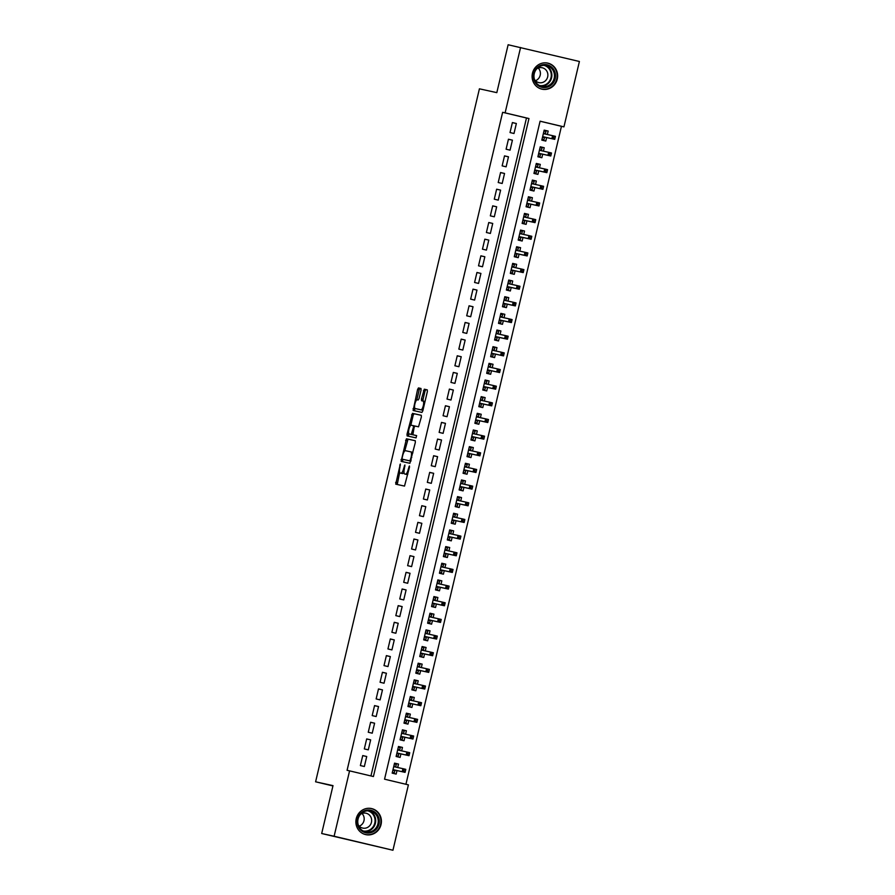 <?xml version="1.0" encoding="UTF-8"?>
<svg xmlns="http://www.w3.org/2000/svg" width="895" height="895" viewBox="0 0 895 895"><rect width="100%" height="100%" fill="white"/><g stroke="black" fill="none" stroke-linecap="round" stroke-linejoin="round"><path stroke-width="1.34" d="M400.345 463.968L395.724 484.161L404.506 486.086L409.496 467.179L409.429 465.959L408.277 469.282A5.381 1.6 -76.6 0 1 405.48 474.171L404.753 474.014A5.381 1.6 -76.6 0 0 404.753 474.014A5.381 1.6 -76.6 0 1 404.417 468.432L404.887 464.964L403.734 468.286A5.381 1.6 -76.6 0 1 400.938 473.175L400.21 473.019A5.381 1.6 -76.6 0 1 400.199 473.007A5.381 1.6 -76.6 0 1 399.886 467.436L400.345 463.968M557.272 79.084A13.347 12.743 -77.6 0 1 542.001 89.176A13.347 12.743 -77.6 0 1 532.469 73.189A13.347 12.743 -77.6 0 1 547.729 63.097A13.347 12.743 -77.6 0 1 557.272 79.084M381.046 824.541A13.347 12.743 -77.6 0 1 365.786 834.632A13.347 12.743 -77.6 0 1 356.244 818.645A13.347 12.743 -77.6 0 1 371.514 808.554A13.347 12.743 -77.6 0 1 381.046 824.541M421.042 390.209L420.941 388.475L418.468 387.927L417.596 389.459L413.132 410.492L421.925 412.427L422.798 410.894L427.362 391.596L427.262 389.862L424.286 389.202L421.455 398.991L421.556 400.736L423.033 401.061A4.497 1.331 -76.6 0 0 423.033 401.061A4.497 1.331 -76.6 0 1 423.301 405.726A4.497 1.331 -76.6 0 1 420.963 409.809L415.179 408.534A4.497 1.331 -76.6 0 1 414.911 403.858A4.497 1.331 -76.6 0 1 417.249 399.785L418.211 399.998L419.084 398.465L421.042 390.209M392.939 850.25L321.685 833.513L333.007 785.631L315.599 781.805L479.418 88.818L496.814 92.644L508.136 44.75L579.401 61.486L563.939 126.866L540.099 121.183L384.548 779.187L408.4 784.87L392.939 850.25L334.115 836.243L349.576 770.863L373.416 776.536L528.967 118.543L505.116 112.859L520.577 47.48M321.685 833.513L334.115 836.243M370.944 775.954L526.484 117.995L502.632 112.311L347.081 770.315L349.576 770.863M502.632 112.311L505.116 112.859M406.453 438.785L401.117 461.35L409.899 463.274L415.336 442.454L415.235 440.709L406.453 438.785L408.042 439.165L404.719 451.024M407.024 434.176L412.461 413.356L421.243 415.28L421.355 417.025L418.524 426.814L414.956 426.031L414.083 427.553L412.886 434.78L416.6 435.596L416.063 437.879L407.124 435.921L407.024 434.176L408.612 434.556L408.836 433.65M547.348 134.507L548.154 131.073L544.171 130.2M548.154 131.073L544.182 130.122L541.822 140.123L545.793 141.063L546.621 137.561M543.41 151.165L544.216 147.731L540.233 146.858M544.216 147.731L540.244 146.78L537.884 156.782L541.855 157.721L542.683 154.22M539.472 167.824L540.278 164.389L536.295 163.516M540.278 164.389L536.306 163.438L533.946 173.44L537.917 174.38L538.745 170.878M535.534 184.482L536.34 181.047L532.357 180.175M536.34 181.047L532.368 180.096L530.008 190.098L533.979 191.038L534.807 187.536M531.596 201.14L532.402 197.705L528.419 196.833M532.402 197.705L528.43 196.755L526.07 206.756L530.041 207.696L530.869 204.194M527.658 217.798L528.464 214.364L524.481 213.491M528.464 214.364L524.492 213.413L522.132 223.414L526.103 224.354L526.931 220.852M523.72 234.456L524.526 231.022L520.543 230.149M524.526 231.022L520.554 230.071L518.194 240.073L522.165 241.012L522.993 237.511M519.782 251.115L520.588 247.68L516.605 246.807M520.588 247.68L516.616 246.729L514.256 256.731L518.227 257.67L519.055 254.169M515.844 267.773L516.65 264.338L512.667 263.466M516.65 264.338L512.678 263.387L510.318 273.389L514.289 274.329L515.117 270.827M511.906 284.431L512.712 280.996L508.729 280.124M512.712 280.996L508.74 280.045L506.38 290.047L510.351 290.987L511.179 287.485M507.968 301.089L508.774 297.655L504.791 296.782M508.774 297.655L504.802 296.704L502.442 306.705L506.413 307.645L507.241 304.143M504.03 317.747L504.836 314.313L500.853 313.44M504.836 314.313L500.864 313.362L498.504 323.363L502.475 324.303L503.303 320.802M500.092 334.406L500.909 330.971L496.915 330.098M500.909 330.971L496.926 330.02L494.566 340.022L498.537 340.961L499.365 337.46M496.154 351.064L496.971 347.629L492.977 346.757M496.971 347.629L492.988 346.678L490.628 356.68L494.599 357.62L495.427 354.118M492.216 367.722L493.033 364.287L489.039 363.415M493.033 364.287L489.05 363.336L486.69 373.338L490.661 374.278L491.489 370.776M488.278 384.38L489.095 380.946L485.101 380.073M489.095 380.946L485.112 379.995L482.752 389.996L486.723 390.936L487.551 387.434M484.34 401.038L485.157 397.604L481.163 396.731M485.157 397.604L481.174 396.653L478.814 406.654L482.785 407.594L483.613 404.092M480.402 417.696L481.219 414.262L477.225 413.389M481.219 414.262L477.236 413.311L474.876 423.313L478.847 424.252L479.686 420.751M476.464 434.355L477.281 430.92L473.287 430.047M477.281 430.92L473.298 429.969L470.938 439.971L474.909 440.911L475.748 437.409M472.526 451.013L473.343 447.578L469.349 446.706M473.343 447.578L469.36 446.627L467 456.629L470.971 457.569L471.81 454.067M468.588 467.671L469.405 464.236L465.411 463.364M469.405 464.236L465.422 463.286L463.062 473.287L467.033 474.227L467.872 470.725M464.65 484.329L465.467 480.895L461.473 480.022M465.467 480.895L461.484 479.944L459.124 489.945L463.095 490.885L463.934 487.383M460.712 500.987L461.529 497.553L457.535 496.68M461.529 497.553L457.546 496.602L455.186 506.604L459.157 507.543L459.996 504.042M456.774 517.646L457.591 514.211L453.597 513.338M457.591 514.211L453.608 513.26L451.248 523.262L455.219 524.202L456.058 520.7M452.836 534.304L453.653 530.869L449.659 529.997M453.653 530.869L449.67 529.918L447.31 539.92L451.281 540.86L452.12 537.358M448.898 550.962L449.715 547.527L445.721 546.655M449.715 547.527L445.732 546.588L443.372 556.578L447.343 557.518L448.182 554.016M444.96 567.62L445.777 564.186L441.783 563.313M445.777 564.186L441.794 563.246L439.434 573.236L443.417 574.176L444.244 570.674M441.022 584.278L441.839 580.844L437.845 579.971M441.839 580.844L437.856 579.904L435.496 589.894L439.479 590.834L440.306 587.333M437.084 600.937L437.901 597.502L433.907 596.629M437.901 597.502L433.918 596.562L431.558 606.553L435.541 607.492L436.368 603.991M433.146 617.595L433.963 614.16L429.969 613.288M433.963 614.16L429.98 613.22L427.62 623.211L431.603 624.162L432.43 620.649M429.208 634.253L430.025 630.818L426.031 629.946M430.025 630.818L426.042 629.879L423.682 639.869L427.665 640.82L428.492 637.307M425.27 650.911L426.087 647.477L422.093 646.604M426.087 647.477L422.104 646.537L419.744 656.527L423.727 657.478L424.554 653.965M421.332 667.569L422.149 664.135L418.155 663.262M422.149 664.135L418.178 663.195L415.806 673.185L419.789 674.136L420.616 670.624M417.394 684.227L418.211 680.793L414.217 679.92M418.211 680.793L414.24 679.853L411.868 689.844L415.851 690.795L416.678 687.282M413.456 700.886L414.273 697.451L410.279 696.578M414.273 697.451L410.302 696.511L407.93 706.502L411.913 707.453L412.74 703.94M409.518 717.544L410.335 714.109L406.341 713.237M410.335 714.109L406.364 713.17L403.992 723.16L407.975 724.111L408.802 720.598M405.58 734.202L406.397 730.768L402.403 729.895M406.397 730.768L402.426 729.828L400.054 739.818L404.037 740.769L404.864 737.256M401.642 750.86L402.459 747.426L398.465 746.553M402.459 747.426L398.488 746.486L396.116 756.476L400.099 757.427L400.926 753.914M362.743 755.57L360.383 765.561L364.354 766.512L366.726 756.521L362.743 755.57M366.681 738.912L364.321 748.902L368.292 749.853L370.664 739.863L366.681 738.912M370.619 722.254L368.259 732.244L372.231 733.195L374.602 723.205L370.619 722.254M374.558 705.596L372.197 715.586L376.168 716.537L378.54 706.547L374.558 705.596M378.495 688.937L376.135 698.928L380.106 699.879L382.478 689.888L378.495 688.937M382.433 672.279L380.073 682.27L384.044 683.221L386.416 673.23L382.433 672.279M386.371 655.621L384.011 665.611L387.982 666.562L390.354 656.572L386.371 655.621M390.309 638.963L387.949 648.953L391.92 649.904L394.281 639.914L390.309 638.963M394.247 622.305L391.887 632.295L395.858 633.246L398.219 623.256L394.247 622.305M398.185 605.646L395.825 615.637L399.796 616.588L402.157 606.597L398.185 605.646M402.123 588.988L399.763 598.979L403.734 599.93L406.095 589.939L402.123 588.988M406.061 572.33L403.701 582.321L407.672 583.271L410.033 573.281L406.061 572.33M410 555.672L407.639 565.662L411.611 566.613L413.971 556.623L410 555.672M413.937 539.014L411.577 549.004L415.548 549.955L417.909 539.965L413.937 539.014M417.875 522.356L415.515 532.346L419.486 533.297L421.847 523.306L417.875 522.356M421.813 505.697L419.453 515.688L423.424 516.639L425.785 506.648L421.813 505.697M425.751 489.039L423.391 499.03L427.362 499.981L429.723 489.979L425.751 489.039M429.689 472.381L427.329 482.371L431.3 483.322L433.661 473.321L429.689 472.381M433.627 455.723L431.267 465.713L435.238 466.664L437.599 456.663L433.627 455.723M437.565 439.065L435.205 449.055L439.176 450.006L441.537 440.004L437.565 439.065M441.503 422.406L439.143 432.397L443.114 433.348L445.475 423.346L441.503 422.406M445.442 405.748L443.081 415.739L447.053 416.69L449.413 406.688L445.442 405.748M449.379 389.09L447.019 399.08L450.99 400.031L453.351 390.03L449.379 389.09M453.317 372.432L450.957 382.422L454.928 383.373L457.289 373.372L453.317 372.432M457.255 355.774L454.895 365.764L458.866 366.715L461.227 356.713L457.255 355.774M461.193 339.115L458.833 349.106L462.804 350.057L465.165 340.055L461.193 339.115M465.131 322.457L462.771 332.448L466.742 333.399L469.103 323.397L465.131 322.457M469.069 305.799L466.709 315.79L470.68 316.74L473.041 306.739L469.069 305.799M473.007 289.141L470.647 299.131L474.618 300.082L476.979 290.081L473.007 289.141M476.945 272.483L474.585 282.473L478.556 283.424L480.917 273.422L476.945 272.483M480.883 255.825L478.523 265.815L482.494 266.766L484.855 256.764L480.883 255.825M484.821 239.166L482.461 249.157L486.432 250.108L488.793 240.106L484.821 239.166M488.759 222.508L486.399 232.499L490.37 233.45L492.731 223.448L488.759 222.508M492.697 205.85L490.337 215.84L494.308 216.791L496.669 206.79L492.697 205.85M496.635 189.192L494.275 199.182L498.246 200.133L500.607 190.132L496.635 189.192M500.573 172.534L498.213 182.524L502.184 183.475L504.545 173.473L500.573 172.534M504.511 155.875L502.151 165.866L506.122 166.817L508.483 156.815L504.511 155.875M508.45 139.217L506.089 149.208L510.06 150.159L512.421 140.157L508.45 139.217M513.998 133.5L516.359 123.499L512.387 122.559L510.027 132.549L513.998 133.5M405.927 784.277L561.456 126.318L540.088 121.228M397.704 767.518L398.521 764.084L394.55 763.144L392.178 773.135L396.161 774.085L396.988 770.573M315.599 781.805L332.929 785.933M561.456 126.318L563.939 126.866M526.484 117.995L528.967 118.543M398.521 764.084L394.527 763.211M366.726 756.521L362.732 755.637M370.664 739.863L366.67 738.979M374.602 723.205L370.608 722.321M378.54 706.547L374.546 705.663M382.478 689.888L378.484 689.005M386.416 673.23L382.422 672.346M390.354 656.572L386.36 655.688M394.281 639.914L390.298 639.03M398.219 623.256L394.236 622.372M402.157 606.597L398.174 605.714M406.095 589.939L402.112 589.055M410.033 573.281L406.05 572.397M413.971 556.623L409.988 555.739M417.909 539.965L413.926 539.081M421.847 523.306L417.864 522.423M425.785 506.648L421.802 505.764M429.723 489.979L425.74 489.106M433.661 473.321L429.678 472.448M437.599 456.663L433.616 455.79M441.537 440.004L437.554 439.132M445.475 423.346L441.492 422.474M449.413 406.688L445.43 405.815M453.351 390.03L449.368 389.157M457.289 373.372L453.306 372.499M461.227 356.713L457.233 355.841M465.165 340.055L461.171 339.183M469.103 323.397L465.109 322.524M473.041 306.739L469.047 305.866M476.979 290.081L472.985 289.208M480.917 273.422L476.923 272.55M484.855 256.764L480.861 255.892M488.793 240.106L484.799 239.233M492.731 223.448L488.737 222.575M496.669 206.79L492.675 205.917M500.607 190.132L496.613 189.259M504.545 173.473L500.551 172.601M508.483 156.815L504.489 155.943M512.421 140.157L508.427 139.284M516.359 123.499L512.365 122.626M404.003 472.247A5.381 1.6 -76.6 0 1 402.526 473.556L401.799 473.388A5.381 1.6 -76.6 0 0 401.788 473.388A5.381 1.6 -76.6 0 0 401.799 473.388L400.21 473.019M406.319 474.384A5.381 1.6 -76.6 0 0 406.33 474.384A5.381 1.6 -76.6 0 0 406.341 474.395L407.068 474.551A5.381 1.6 -76.6 0 0 407.829 474.216M399.673 472.403L397.235 484.486M415.325 440.754L408.042 439.165M402.761 459.314L402.627 461.675M402.123 457.96L402.191 459.18L409.91 460.869L411.085 457.423A5.381 1.6 -76.6 0 0 410.76 451.852L405.48 450.7A5.381 1.6 -76.6 0 0 402.683 455.589L402.123 457.96M403.779 459.549L402.191 459.18L403.779 459.549M410.928 461.126L403.79 459.549M412.886 452.848A5.381 1.6 -76.6 0 0 412.349 452.232L410.771 451.852L412.349 452.232M410.794 425.36L413.177 415.258L411.588 414.888M421.332 415.336L414.049 413.736L413.177 415.258M414.474 435.16L416.667 435.641M411.264 425.214A4.497 1.331 -76.6 0 0 408.925 429.298A4.497 1.331 -76.6 0 0 409.183 433.963A4.497 1.331 -76.6 0 0 409.194 433.963L411.23 434.411L413.4 427.407L413.3 425.662L411.264 425.214M410.771 434.343A4.497 1.331 -76.6 0 0 410.783 434.343L412.919 434.78M408.612 434.556L408.635 436.257M416.757 408.914A4.497 1.331 -76.6 0 0 416.768 408.914L422.552 410.178A4.497 1.331 -76.6 0 0 422.999 410.067M424.968 401.721A4.497 1.331 -76.6 0 0 424.633 401.441A4.497 1.331 -76.6 0 0 424.622 401.43L423.044 401.061L423.044 399.371L421.455 398.991M427.34 389.907L425.875 389.582L425.002 391.115L423.044 399.371M414.832 408.243L414.642 410.827M421.019 388.519L420.068 388.307L419.184 389.84L416.813 399.908M392.368 772.374L394.315 772.799L392.368 772.34M394.337 764.006L396.284 764.475L395.668 767.071M394.952 770.125L394.315 772.799M393.845 766.086L395.791 766.556L395.321 767.004M405.245 771.669L405.636 770.002L404.048 769.633L403.656 771.3L405.245 771.669L405.077 772.351L393.006 769.644L394.807 770.718L392.86 770.259M403.656 771.3L402.213 771.669L402.929 768.671L393.71 766.646M404.048 769.633L402.929 768.671L405.793 769.353L405.636 770.002M405.077 772.351L394.561 770.036M378.977 824.06A11.557 11.031 -77.6 0 1 365.596 832.753A11.557 11.031 -77.6 0 1 357.519 818.947A11.557 11.031 -77.6 0 1 370.91 810.266A11.557 11.031 -77.6 0 1 378.977 824.06M358.067 819.082A10.695 10.214 102.4 0 0 365.708 831.902A10.695 10.214 102.4 0 0 377.936 823.814A10.695 10.214 102.4 0 0 370.295 811.004A10.695 10.214 102.4 0 0 358.067 819.082M362.027 813.51A7.619 7.272 -77.6 0 1 359.253 826.163M360.595 814.226A7.619 7.272 -77.6 0 1 371.447 822.337A7.619 7.272 -77.6 0 1 358.257 824.91M363.169 833.737A13.268 12.664 102.4 0 0 365.406 834.464A13.268 12.664 102.4 0 0 380.576 824.44A13.268 12.664 102.4 0 0 371.089 808.543A13.268 12.664 102.4 0 0 368.751 808.274M547.527 87.061A11.557 11.031 -77.6 0 1 533.845 79.454A11.557 11.031 -77.6 0 1 541.408 65.033A11.557 11.031 -77.6 0 1 555.09 72.64A11.557 11.031 -77.6 0 1 547.527 87.061M541.385 65.794A10.695 10.214 102.4 0 0 541.922 86.446A10.695 10.214 102.4 0 0 554.452 75.493A10.695 10.214 102.4 0 0 541.385 65.794M536.821 68.77A7.619 7.272 -77.6 0 1 547.874 74.844A7.619 7.272 -77.6 0 1 534.472 79.454M539.383 88.281A13.268 12.664 102.4 0 0 541.62 89.008A13.268 12.664 102.4 0 0 547.986 88.694A13.268 12.664 102.4 0 0 557.16 75.426A13.268 12.664 102.4 0 0 547.315 63.086A13.268 12.664 102.4 0 0 544.977 62.807M538.242 68.054A7.619 7.272 -77.6 0 1 535.467 80.707M396.295 755.716L398.253 756.141L396.306 755.682M398.275 747.347L400.222 747.817L399.606 750.413M398.89 753.467L398.253 756.141M397.783 749.428L399.729 749.898L399.259 750.346M396.944 753.008L398.745 754.06L396.798 753.601M409.183 755.011L409.574 753.344L407.986 752.975L407.594 754.642L409.183 755.011L409.015 755.693L406.151 755.011L406.867 752.013L397.648 749.988M407.986 752.975L406.867 752.013L409.731 752.695L409.574 753.344M407.594 754.642L406.151 755.011L396.944 752.986M409.015 755.693L398.499 753.377M400.233 739.057L402.191 739.483L400.244 739.024M402.213 730.689L404.16 731.159L403.544 733.755M402.828 736.809L402.191 739.483M401.721 732.77L403.667 733.24L403.197 733.687M400.882 736.35L402.683 737.402L400.736 736.943M413.121 738.353L413.512 736.686L411.924 736.316L411.532 737.983L413.121 738.353L412.953 739.035L410.089 738.353L410.805 735.354L401.586 733.329M411.924 736.316L410.805 735.354L413.669 736.037L413.512 736.686M411.532 737.983L410.089 738.353L400.882 736.328M412.953 739.035L402.437 736.719M404.171 722.399L406.129 722.824L404.182 722.366M406.151 714.031L408.098 714.501L407.482 717.096M406.766 720.151L406.129 722.824M405.659 716.112L407.605 716.582L407.135 717.029M417.059 721.694L417.45 720.027L415.862 719.658L415.47 721.325L417.059 721.694L416.891 722.377L404.82 719.669L406.621 720.743L404.674 720.285M415.47 721.325L414.027 721.694L414.743 718.696L405.524 716.671M415.862 719.658L414.743 718.696L417.607 719.379L417.45 720.027M416.891 722.377L406.375 720.061M408.109 705.741L410.067 706.166L408.12 705.707M410.089 697.373L412.036 697.843L411.42 700.438M410.704 703.492L410.067 706.166M409.597 699.454L411.543 699.924L411.073 700.371M420.997 705.036L421.388 703.369L419.8 703L419.408 704.667L420.997 705.036L420.829 705.719L408.758 703.011L410.559 704.085L408.612 703.627M419.408 704.667L417.965 705.036L418.681 702.038L409.462 700.013M419.8 703L418.681 702.038L421.545 702.72L421.388 703.369M420.829 705.719L410.313 703.403M412.047 689.083L414.005 689.508L412.058 689.049M414.027 680.715L415.974 681.184L415.358 683.78M414.631 686.834L414.005 689.508M413.535 682.795L415.481 683.265L415.011 683.713M424.935 688.378L425.326 686.711L423.738 686.342L423.346 688.009L424.935 688.378L424.767 689.06L412.696 686.353L414.497 687.427L412.55 686.968M423.346 688.009L421.903 688.378L422.619 685.38L413.4 683.355M423.738 686.342L422.619 685.38L425.483 686.062L425.326 686.711M424.767 689.06L414.251 686.745M415.985 672.425L417.943 672.85L415.996 672.391M417.965 664.056L419.912 664.526L419.296 667.122M418.569 670.176L417.943 672.85M417.473 666.137L419.419 666.607L418.95 667.055M416.634 669.717L418.435 670.769L416.488 670.31M428.873 671.72L429.264 670.053L427.676 669.684L427.284 671.351L428.873 671.72L428.705 672.402L425.841 671.72L426.557 668.722L417.339 666.697M427.676 669.684L426.557 668.722L429.421 669.404L429.264 670.053M427.284 671.351L425.841 671.72L416.634 669.695M428.705 672.402L418.189 670.087M419.923 655.766L421.881 656.192L419.934 655.733M421.903 647.398L423.85 647.868L423.234 650.464M422.507 653.518L421.881 656.192M421.411 649.479L423.357 649.949L422.887 650.396M420.572 653.059L422.373 654.111L420.426 653.652M432.811 655.062L433.202 653.395L431.614 653.026L431.222 654.692L432.811 655.062L432.643 655.744L429.779 655.062L430.495 652.063L421.276 650.038M431.614 653.026L430.495 652.063L433.359 652.746L433.202 653.395M431.222 654.692L429.779 655.062L420.572 653.037M432.643 655.744L422.127 653.428M423.861 639.108L425.819 639.533L423.872 639.075M425.841 630.74L427.788 631.21L427.172 633.805M426.445 636.86L425.819 639.533M425.349 632.821L427.295 633.291L426.825 633.738M436.749 638.403L437.14 636.737L435.552 636.367L435.16 638.034L436.749 638.403L436.581 639.086L424.51 636.379L426.311 637.453L424.364 636.994M435.16 638.034L433.717 638.403L434.433 635.405L425.214 633.38M435.552 636.367L434.433 635.405L437.297 636.088L437.14 636.737M436.581 639.086L426.065 636.77M427.799 622.45L429.757 622.875L427.81 622.417M429.779 614.082L431.726 614.552L431.11 617.147M430.383 620.201L429.757 622.875M429.287 616.163L431.233 616.633L430.752 617.08M440.687 621.745L441.078 620.078L439.49 619.709L439.098 621.376L440.687 621.745L440.519 622.428L428.448 619.72L430.249 620.794L428.302 620.336M439.098 621.376L437.655 621.745L438.371 618.747L429.152 616.722M439.49 619.709L438.371 618.747L441.224 619.429L441.078 620.078M440.519 622.428L430.003 620.112M431.737 605.792L433.695 606.217L431.748 605.758M433.717 597.424L435.664 597.894L435.048 600.489M434.321 603.543L433.695 606.217M433.225 599.505L435.171 599.974L434.69 600.422M444.625 605.087L445.016 603.42L443.428 603.051L443.036 604.707L444.625 605.087L444.457 605.77L432.386 603.062L434.187 604.136L432.24 603.678M443.036 604.707L441.593 605.087L442.309 602.089L433.09 600.064M443.428 603.051L442.309 602.089L445.162 602.771L445.016 603.42M444.457 605.77L433.941 603.454M435.675 589.134L437.633 589.559L435.686 589.1M437.655 580.765L439.602 581.235L438.986 583.831M438.259 586.885L437.633 589.559M437.163 582.846L439.109 583.316L438.628 583.764M436.312 586.426L438.125 587.478L436.178 587.019M448.563 588.429L448.954 586.762L447.366 586.393L446.974 588.049L448.563 588.429L448.395 589.111L445.531 588.429L446.247 585.431L437.028 583.406M447.366 586.393L446.247 585.431L449.1 586.113L448.954 586.762M446.974 588.049L445.531 588.429L436.324 586.404M448.395 589.111L437.879 586.796M439.613 572.476L441.571 572.901L439.624 572.442M441.593 564.107L443.54 564.577L442.924 567.173M442.197 570.227L441.571 572.901M441.101 566.188L443.047 566.658L442.566 567.106M440.25 569.768L442.063 570.82L440.116 570.361M452.501 571.771L452.892 570.104L451.304 569.735L450.912 571.39L452.501 571.771L452.333 572.453L449.469 571.771L450.185 568.772L440.966 566.748M451.304 569.735L450.185 568.772L453.038 569.455L452.892 570.104M450.912 571.39L449.469 571.771L440.262 569.746M452.333 572.453L441.817 570.137M443.551 555.817L445.509 556.242L443.562 555.784M445.531 547.449L447.478 547.919L446.862 550.514M446.135 553.569L445.509 556.242M445.039 549.53L446.985 550L446.504 550.436M456.439 555.113L456.83 553.446L455.242 553.076L454.85 554.732L456.439 555.113L456.271 555.795L444.2 553.088L446.001 554.162L444.054 553.703M454.85 554.732L453.407 555.113L454.123 552.114L444.904 550.089M455.242 553.076L454.123 552.114L456.976 552.797L456.83 553.446M456.271 555.795L445.755 553.479M447.489 539.159L449.447 539.584L447.5 539.126M449.469 530.791L451.416 531.261L450.8 533.856M450.073 536.91L449.447 539.584M448.977 532.872L450.923 533.342L450.442 533.778M460.377 538.454L460.768 536.787L459.18 536.418L458.788 538.074L460.377 538.454L460.209 539.137L448.138 536.429L449.939 537.503L447.992 537.045M458.788 538.074L457.345 538.454L458.061 535.456L448.842 533.431M459.18 536.418L458.061 535.456L460.914 536.139L460.768 536.787M460.209 539.137L449.693 536.821M451.427 522.501L453.385 522.926L451.438 522.467M453.407 514.133L455.354 514.603L454.738 517.198M454.011 520.252L453.385 522.926M452.915 516.214L454.861 516.683L454.38 517.12M464.315 521.796L464.706 520.129L463.118 519.76L462.726 521.416L464.315 521.796L464.147 522.479L452.076 519.771L453.877 520.845L451.93 520.387M462.726 521.416L461.283 521.796L461.999 518.798L452.781 516.773M463.118 519.76L461.999 518.798L464.852 519.48L464.706 520.129M464.147 522.479L453.631 520.163M455.365 505.843L457.323 506.268L455.376 505.809M457.345 497.475L459.292 497.944L458.676 500.54M457.949 503.594L457.323 506.268M456.853 499.555L458.799 500.025L458.318 500.462M456.002 503.135L457.815 504.187L455.868 503.728M468.253 505.138L468.644 503.471L467.056 503.102L466.664 504.758L468.253 505.138L468.085 505.82L465.221 505.138L465.937 502.14L456.718 500.115M467.056 503.102L465.937 502.14L468.79 502.822L468.644 503.471M466.664 504.758L465.221 505.138L456.014 503.113M468.085 505.82L457.569 503.505M459.303 489.185L461.261 489.61L459.314 489.151M461.283 480.816L463.23 481.275L462.614 483.882M461.887 486.936L461.261 489.61M460.791 482.897L462.737 483.367L462.256 483.803M459.94 486.477L461.753 487.529L459.806 487.07M472.191 488.48L472.582 486.813L470.994 486.444L470.602 488.099L472.191 488.48L472.023 489.162L469.159 488.48L469.875 485.482L460.656 483.457M470.994 486.444L469.875 485.482L472.728 486.164L472.582 486.813M470.602 488.099L469.159 488.48L459.952 486.455M472.023 489.162L461.507 486.846M463.241 472.526L465.199 472.952L463.252 472.493M465.221 464.158L467.168 464.617L466.552 467.224M465.825 470.278L465.199 472.952M464.729 466.239L466.675 466.709L466.194 467.145M476.129 471.822L476.52 470.155L474.932 469.785L474.54 471.441L476.129 471.822L475.961 472.504L463.89 469.797L465.691 470.871L463.744 470.401M474.54 471.441L473.097 471.822L473.813 468.823L464.594 466.798M474.932 469.785L473.813 468.823L476.666 469.506L476.52 470.155M475.961 472.504L465.445 470.188M467.179 455.868L469.137 456.293L467.19 455.835M469.159 447.5L471.106 447.959L470.49 450.565M469.763 453.62L469.137 456.293M468.667 449.581L470.613 450.051L470.132 450.487M480.067 455.163L480.458 453.496L478.87 453.127L478.478 454.783L480.067 455.163L479.899 455.846L467.828 453.138L469.629 454.212L467.682 453.743M478.478 454.783L477.035 455.163L477.751 452.165L468.532 450.14M478.87 453.127L477.751 452.165L480.604 452.848L480.458 453.496M479.899 455.846L469.383 453.53M471.117 439.21L473.075 439.635L471.128 439.176M473.097 430.842L475.044 431.3L474.428 433.907M473.701 436.961L473.075 439.635M472.605 432.923L474.551 433.393L474.07 433.829M484.005 438.505L484.396 436.838L482.808 436.469L482.416 438.125L484.005 438.505L483.837 439.188L471.766 436.48L473.567 437.554L471.62 437.084M482.416 438.125L480.973 438.505L481.689 435.507L472.47 433.482M482.808 436.469L481.689 435.507L484.542 436.189L484.396 436.838M483.837 439.188L473.321 436.872M475.055 422.552L477.013 422.977L475.066 422.518M477.035 414.184L478.982 414.642L478.366 417.249M477.639 420.303L477.013 422.977M476.543 416.264L478.489 416.734L478.008 417.171M475.692 419.844L477.505 420.896L475.558 420.426M487.943 421.847L488.334 420.18L486.746 419.811L486.354 421.467L487.943 421.847L487.775 422.529L484.911 421.847L485.627 418.849L476.408 416.824M486.746 419.811L485.627 418.849L488.48 419.531L488.334 420.18M486.354 421.467L484.911 421.847L475.704 419.822M487.775 422.529L477.259 420.214M478.993 405.894L480.951 406.319L479.004 405.86M480.973 397.525L482.92 397.984L482.304 400.591M481.577 403.645L480.951 406.319M480.481 399.606L482.427 400.076L481.946 400.512M479.63 403.186L481.443 404.238L479.496 403.768M491.881 405.189L492.272 403.522L490.684 403.153L490.292 404.808L491.881 405.189L491.713 405.871L488.849 405.189L489.565 402.191L480.346 400.166M490.684 403.153L489.565 402.191L492.418 402.873L492.272 403.522M490.292 404.808L488.849 405.189L479.642 403.164M491.713 405.871L481.197 403.555M482.931 389.236L484.889 389.661L482.942 389.202M484.911 380.867L486.858 381.326L486.242 383.933M485.515 386.987L484.889 389.661M484.419 382.948L486.365 383.418L485.884 383.854M495.819 388.531L496.21 386.864L494.622 386.495L494.23 388.15L495.819 388.531L495.651 389.213L483.58 386.506L485.381 387.58L483.434 387.11M494.23 388.15L492.787 388.531L493.492 385.532L484.284 383.507M494.622 386.495L493.492 385.532L496.356 386.215L496.21 386.864M495.651 389.213L485.135 386.897M486.869 372.577L488.827 373.002L486.88 372.544M488.849 364.209L490.796 364.668L490.18 367.274M489.453 370.329L488.827 373.002M488.357 366.29L490.303 366.76L489.822 367.196M499.757 371.872L500.148 370.206L498.56 369.836L498.168 371.492L499.757 371.872L499.589 372.555L487.518 369.848L489.319 370.922L487.372 370.452M498.168 371.492L496.725 371.872L497.43 368.874L488.222 366.849M498.56 369.836L497.43 368.874L500.294 369.557L500.148 370.206M499.589 372.555L489.073 370.239M490.807 355.919L492.765 356.344L490.818 355.886M492.787 347.551L494.734 348.01L494.118 350.616M493.391 353.67L492.765 356.344M492.295 349.632L494.241 350.102L493.76 350.538M503.695 355.214L504.086 353.547L502.498 353.178L502.106 354.834L503.695 355.214L503.527 355.897L491.456 353.189L493.257 354.263L491.31 353.793M502.106 354.834L500.663 355.214L501.368 352.216L492.16 350.191M502.498 353.178L501.368 352.216L504.232 352.898L504.086 353.547M503.527 355.897L493.011 353.581M494.745 339.261L496.703 339.686L494.756 339.227M496.725 330.893L498.672 331.351L498.056 333.958M497.329 337.012L496.703 339.686M496.233 332.974L498.179 333.443L497.698 333.88M495.382 336.554L497.195 337.605L495.248 337.135M507.633 338.556L508.024 336.889L506.436 336.509L506.044 338.176L507.633 338.556L507.465 339.239L504.601 338.556L505.306 335.558L496.098 333.533M506.436 336.509L505.306 335.558L508.17 336.24L508.024 336.889M506.044 338.176L504.601 338.556L495.394 336.531M507.465 339.239L496.949 336.923M498.683 322.603L500.641 323.028L498.694 322.569M500.663 314.234L502.61 314.693L501.994 317.3M501.267 320.354L500.641 323.028M500.171 316.315L502.117 316.785L501.636 317.222M499.32 319.895L501.133 320.947L499.186 320.477M511.571 321.898L511.962 320.231L510.374 319.851L509.982 321.518L511.571 321.898L511.403 322.58L508.539 321.898L509.244 318.9L500.036 316.875M510.374 319.851L509.244 318.9L512.108 319.582L511.962 320.231M509.982 321.518L508.539 321.898L499.332 319.873M511.403 322.58L500.887 320.265M502.621 305.945L504.579 306.37L502.632 305.911M504.601 297.576L506.548 298.035L505.932 300.642M505.205 303.696L504.579 306.37M504.109 299.657L506.055 300.127L505.574 300.563M515.509 305.24L515.9 303.573L514.312 303.192L513.92 304.859L515.509 305.24L515.341 305.922L503.27 303.215L505.071 304.289L503.124 303.819M513.92 304.859L512.477 305.24L513.182 302.242L503.974 300.217M514.312 303.192L513.182 302.242L516.046 302.924L515.9 303.573M515.341 305.922L504.825 303.606M506.559 289.286L508.517 289.711L506.57 289.253M508.539 280.918L510.486 281.377L509.87 283.983M509.143 287.038L508.517 289.711M508.047 282.999L509.993 283.469L509.512 283.905M519.447 288.582L519.838 286.915L518.25 286.534L517.858 288.201L519.447 288.582L519.279 289.264L507.208 286.557L509.009 287.631L507.062 287.161M517.858 288.201L516.415 288.582L517.12 285.583L507.912 283.558M518.25 286.534L517.12 285.583L519.984 286.266L519.838 286.915M519.279 289.264L508.763 286.948M510.497 272.628L512.455 273.053L510.508 272.595M512.477 264.26L514.424 264.719L513.808 267.325M513.081 270.38L512.455 273.053M511.985 266.341L513.931 266.811L513.45 267.247M523.385 271.923L523.776 270.256L522.188 269.876L521.796 271.543L523.385 271.923L523.217 272.606L511.146 269.898L512.947 270.972L511 270.503M521.796 271.543L520.353 271.923L521.058 268.925L511.85 266.9M522.188 269.876L521.058 268.925L523.922 269.608L523.776 270.256M523.217 272.606L512.701 270.29M514.435 255.97L516.393 256.395L514.446 255.936M516.415 247.602L518.362 248.06L517.746 250.667M517.019 253.721L516.393 256.395M515.923 249.683L517.869 250.152L517.388 250.589M515.072 253.263L516.885 254.314L514.938 253.844M527.323 255.265L527.714 253.598L526.126 253.218L525.734 254.885L527.323 255.265L527.155 255.948L524.291 255.265L524.996 252.267L515.788 250.242M526.126 253.218L524.996 252.267L527.86 252.949L527.714 253.598M525.734 254.885L524.291 255.265L515.084 253.24M527.155 255.948L516.639 253.632M518.373 239.312L520.331 239.737L518.384 239.278M520.353 230.944L522.3 231.402L521.684 234.009M520.957 237.063L520.331 239.737M519.861 233.024L521.807 233.494L521.326 233.931M519.01 236.604L520.823 237.656L518.876 237.186M531.261 238.607L531.652 236.94L530.064 236.56L529.672 238.227L531.261 238.607L531.093 239.289L528.229 238.607L528.934 235.609L519.726 233.584M530.064 236.56L528.934 235.609L531.798 236.291L531.652 236.94M529.672 238.227L528.229 238.607L519.022 236.582M531.093 239.289L520.577 236.974M522.311 222.654L524.269 223.079L522.322 222.62M524.291 214.285L526.238 214.744L525.622 217.351M524.895 220.405L524.269 223.079M523.799 216.366L525.745 216.836L525.264 217.272M535.199 221.949L535.59 220.282L534.002 219.901L533.61 221.568L535.199 221.949L535.031 222.631L522.96 219.924L524.761 220.998L522.814 220.528M533.61 221.568L532.167 221.949L532.872 218.951L523.664 216.926M534.002 219.901L532.872 218.951L535.736 219.633L535.59 220.282M535.031 222.631L524.515 220.315M526.249 205.995L528.207 206.421L526.26 205.962M528.229 197.627L530.176 198.086L529.56 200.693M528.833 203.747L528.207 206.421M527.737 199.708L529.683 200.178L529.202 200.614M539.137 205.291L539.528 203.624L537.94 203.243L537.548 204.91L539.137 205.291L538.969 205.973L526.898 203.266L528.699 204.34L526.752 203.87M537.548 204.91L536.105 205.291L536.81 202.292L527.602 200.267M537.94 203.243L536.81 202.292L539.674 202.975L539.528 203.624M538.969 205.973L528.453 203.657M530.187 189.337L532.145 189.762L530.198 189.304M532.167 180.969L534.114 181.428L533.498 184.034M532.771 187.089L532.145 189.762M531.675 183.05L533.621 183.52L533.14 183.956M543.075 188.632L543.466 186.965L541.878 186.585L541.486 188.252L543.075 188.632L542.907 189.315L530.836 186.607L532.637 187.681L530.69 187.212M541.486 188.252L540.043 188.632L540.748 185.634L531.54 183.609M541.878 186.585L540.748 185.634L543.612 186.317L543.466 186.965M542.907 189.315L532.391 186.999M534.125 172.679L536.083 173.104L534.136 172.645M536.105 164.311L538.052 164.769L537.425 167.376M536.709 170.43L536.083 173.104M535.613 166.392L537.559 166.862L537.078 167.298M534.762 169.972L536.575 171.023L534.628 170.553M547.013 171.974L547.404 170.307L545.816 169.927L545.424 171.594L547.013 171.974L546.845 172.657L543.981 171.974L544.686 168.976L535.478 166.951M545.816 169.927L544.686 168.976L547.55 169.658L547.404 170.307M545.424 171.594L543.981 171.974L534.774 169.949M546.845 172.657L536.329 170.341M538.063 156.021L540.021 156.446L538.074 155.987M540.043 147.653L541.99 148.111L541.363 150.718M540.647 153.772L540.021 156.446M539.551 149.733L541.497 150.192L541.016 150.64M538.7 153.313L540.513 154.365L538.566 153.895M550.951 155.316L551.342 153.649L549.754 153.269L549.362 154.936L550.951 155.316L550.783 155.998L547.919 155.316L548.624 152.318L539.417 150.293M549.754 153.269L548.624 152.318L551.488 153L551.342 153.649M549.362 154.936L547.919 155.316L538.712 153.291M550.783 155.998L540.267 153.683M542.001 139.363L543.959 139.788L542.012 139.329M543.981 130.994L545.928 131.453L545.301 134.06M544.585 137.114L543.959 139.788M543.489 133.075L545.435 133.534L544.954 133.981M554.889 138.658L555.28 136.991L553.692 136.611L553.3 138.277L554.889 138.658L554.721 139.34L542.65 136.633L544.451 137.707L542.504 137.237M553.3 138.277L551.857 138.658L552.562 135.66L543.354 133.635M553.692 136.611L552.562 135.66L555.426 136.342L555.28 136.991M554.721 139.34L544.205 137.024M400.412 465.199L399.729 465.042M409.485 467.201L408.814 467.033M404.954 466.194L404.272 466.038M402.526 473.556L400.938 473.175M404.417 468.443L403.734 468.286M407.068 474.551L405.48 474.171M408.959 469.45L408.277 469.282M397.212 482.797L395.624 482.416M402.605 459.985L401.016 459.605M407.169 440.687L405.58 440.306M410.928 461.115L409.91 460.869M411.197 459.963L410.525 459.795M411.756 457.591L411.085 457.423M414.049 413.736L412.461 413.356M412.819 434.791L411.23 434.411M412.785 433.046L412.103 432.889M414.083 427.575L413.4 427.407M414.866 426.042L413.311 425.662L414.866 426.042M422.552 410.178L420.963 409.809M425.002 391.115L423.402 390.735M425.875 389.582L424.286 389.202M414.631 409.127L413.042 408.758M419.184 389.84L417.596 389.459M420.068 388.307L418.468 387.927M368.986 810.803A10.695 10.214 -77.6 0 1 364.433 831.533M363.236 830.996A10.348 9.879 102.4 0 0 374.77 823.12A10.348 9.879 102.4 0 0 367.666 810.792M545.2 65.346A10.695 10.214 -77.6 0 1 540.647 86.065M539.45 85.54A10.348 9.879 102.4 0 0 551.286 75.046A10.348 9.879 102.4 0 0 543.891 65.335M401.788 473.388L400.199 473.007M424.633 401.441L423.044 401.061M371.089 808.543L370.082 808.33M365.406 834.464L364.399 834.241M547.315 63.086L546.308 62.874M541.62 89.008L540.614 88.784"/></g></svg>
